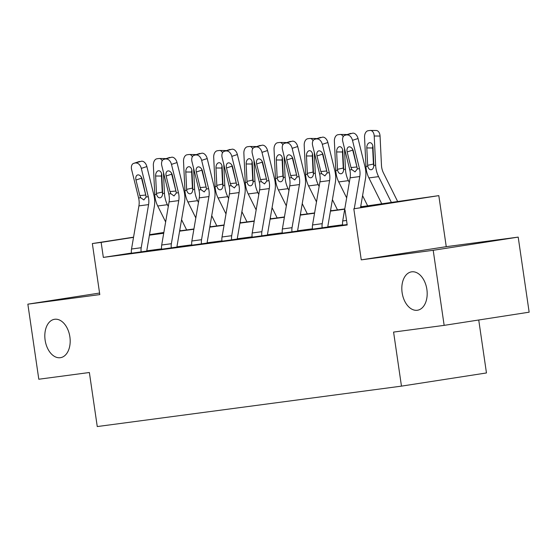 <?xml version="1.0" encoding="UTF-8"?>
<svg xmlns="http://www.w3.org/2000/svg" width="557" height="557" viewBox="0 0 557 557"><rect width="100%" height="100%" fill="white"/><g stroke="black" fill="none" stroke-linecap="round" stroke-linejoin="round"><path stroke-width="0.84" d="M402.126 292.69A19.425 12.484 81.2 0 1 411.526 271.851A19.425 12.484 81.2 0 1 426.878 289.396A19.425 12.484 81.2 0 1 417.478 310.235A19.425 12.484 81.2 0 1 402.126 292.69M45.124 340.132A19.425 12.484 81.2 0 1 54.523 319.293A19.425 12.484 81.2 0 1 69.876 336.839A19.425 12.484 81.2 0 1 60.476 357.678A19.425 12.484 81.2 0 1 45.124 340.132M99.564 293.045L27.85 304.164L99.794 294.604L92.344 243.555L133.562 237.164M444.152 325.365L433.2 250.295L518.198 237.115L529.15 312.185L444.152 325.365L393.583 332.083L401.465 386.133L97.259 426.558L89.371 372.508L38.802 379.233L27.85 304.164M360.658 206.821L438.812 195.632L353.813 208.812L381.427 204.335L360.609 207.1M518.198 237.115L446.254 246.674L438.812 195.632M478.735 320.003L486.463 372.953L401.465 386.133M322.566 137.154A6.071 3.864 71.8 0 1 327.878 142.508L334.854 170.832A22.76 17.434 82.4 0 1 335.314 182.675L327.927 225.794A3.036 2.325 -97.6 0 0 327.913 226.998L312.505 229.171A10.625 8.132 -97.6 0 1 312.547 224.958L319.927 181.833A15.171 11.62 82.4 0 0 319.621 173.944L312.651 145.621A6.071 3.864 -108.2 0 1 314.628 139.341A6.071 3.864 -108.2 0 1 315.074 139.236L322.566 137.154L315.074 139.236M262.229 145.175A6.071 3.864 71.8 0 1 267.541 150.529L274.517 178.853A22.76 17.434 82.4 0 1 274.97 190.689L267.59 233.815A3.036 2.325 -97.6 0 0 267.576 235.019L252.168 237.191A10.625 8.132 -97.6 0 1 252.21 232.972L259.59 189.853A15.171 11.62 82.4 0 0 259.284 181.965L252.314 153.641A6.071 3.864 -108.2 0 1 254.284 147.361A6.071 3.864 -108.2 0 1 254.737 147.257L262.229 145.175L254.737 147.257M201.892 153.196A6.071 3.864 71.8 0 1 207.204 158.55L214.173 186.874A22.76 17.434 82.4 0 1 214.633 198.71L207.253 241.829A3.036 2.325 -97.6 0 0 207.239 243.033L191.824 245.212A10.625 8.132 -97.6 0 1 191.866 240.993L199.253 197.874A15.171 11.62 82.4 0 0 198.946 189.979L191.97 161.655A6.071 3.864 -108.2 0 1 193.947 155.375A6.071 3.864 -108.2 0 1 194.393 155.278L201.892 153.196L194.393 155.278M141.555 161.21A6.071 3.864 71.8 0 1 146.867 166.564L153.836 194.887A22.76 17.434 82.4 0 1 154.296 206.731L146.916 249.849A3.036 2.325 -97.6 0 0 146.902 251.054L131.487 253.226A10.625 8.132 -97.6 0 1 131.529 249.014L138.916 205.888A15.171 11.62 82.4 0 0 138.609 198L131.633 169.676A6.071 3.864 -108.2 0 1 133.61 163.396A6.071 3.864 -108.2 0 1 134.056 163.292L141.555 161.21L134.056 163.292M342.625 224.791L327.885 226.755M312.456 228.802L297.717 230.758M282.288 232.812L267.548 234.769M252.119 236.822L237.379 238.779M221.944 240.833L207.211 242.789M191.775 244.836L177.042 246.8M161.607 248.847L146.874 250.81M131.459 253.038L103.337 257.404L347.206 224.993L345.013 209.982M171.723 157.206A6.071 3.864 71.8 0 1 177.035 162.56L184.005 190.877A22.76 17.434 82.4 0 1 184.464 202.72L177.084 245.839A3.036 2.325 -97.6 0 0 177.07 247.043L161.655 249.223A10.625 8.132 -97.6 0 1 161.697 245.003L169.084 201.885A15.171 11.62 82.4 0 0 168.778 193.989L161.802 165.666A6.071 3.864 -108.2 0 1 163.779 159.386A6.071 3.864 -108.2 0 1 164.224 159.288L171.723 157.206L164.224 159.288M232.06 149.185A6.071 3.864 71.8 0 1 237.373 154.54L244.349 182.863A22.76 17.434 82.4 0 1 244.802 194.699L237.421 237.818A3.036 2.325 -97.6 0 0 237.407 239.023L221.992 241.202A10.625 8.132 -97.6 0 1 222.034 236.983L229.421 193.864A15.171 11.62 82.4 0 0 229.115 185.968L222.139 157.652A6.071 3.864 -108.2 0 1 224.116 151.372A6.071 3.864 -108.2 0 1 224.562 151.267L232.06 149.185L224.562 151.267M292.397 141.165A6.071 3.864 71.8 0 1 297.71 146.519L304.686 174.842A22.76 17.434 82.4 0 1 305.139 186.679L297.758 229.804A3.036 2.325 -97.6 0 0 297.744 231.009L282.336 233.181A10.625 8.132 -97.6 0 1 282.378 228.969L289.758 185.843A15.171 11.62 82.4 0 0 289.452 177.955L282.483 149.631A6.071 3.864 -108.2 0 1 284.453 143.351A6.071 3.864 -108.2 0 1 284.906 143.246L292.397 141.165L284.906 143.246M347.15 224.631L342.673 225.167A10.625 8.132 -97.6 0 1 342.715 220.948L350.095 177.829A15.171 11.62 82.4 0 0 349.796 169.934L342.82 141.61A6.071 3.864 -108.2 0 1 344.797 135.33A6.071 3.864 -108.2 0 1 345.243 135.233L352.734 133.151L345.243 135.233M103.337 257.404L101.144 242.386L92.344 243.555M446.254 246.674L361.256 259.854L433.2 250.295M361.256 259.854L353.813 208.812M149.506 234.692L163.849 232.471M133.527 237.366L101.144 242.386M344.727 209.209L330.44 211.11M314.552 213.22L300.272 215.12M284.383 217.23L270.103 219.124M254.215 221.24L239.935 223.134M224.046 225.244L209.766 227.145M193.878 229.254L179.598 231.155M163.709 233.265L149.429 235.165M163.814 232.673L149.729 234.852L163.758 232.986M179.646 230.877L193.927 228.983M209.815 226.866L224.095 224.972M239.983 222.856L254.264 220.962M270.152 218.852L284.432 216.952M300.32 214.842L314.601 212.941M330.489 210.831L344.769 208.931M141.165 252.001L141.158 251.945A10.625 8.132 -97.6 0 1 141.2 247.726L148.58 204.607A15.171 11.62 82.4 0 0 148.28 196.712L141.304 168.395A6.071 3.864 -108.2 0 0 135.992 163.034M141.367 177.203A4.853 3.091 -108.2 0 0 141.534 178.184L145.962 195.939M133.61 163.396L139.173 161.572A6.071 3.864 71.8 0 1 139.619 161.467M143.901 199.963L140.691 197.721L139.814 195.591L135.978 180.008A4.853 3.091 71.8 0 1 137.558 174.982A4.853 3.091 71.8 0 1 137.913 174.905A4.853 3.091 71.8 0 1 142.167 179.187L146.192 196.99L143.817 199.97M186.651 229.944L181.561 219.695M168.291 206.515L167.385 204.698A22.76 17.434 -97.6 0 1 164.447 193.244L163.431 172.28M180.343 230.786L179.834 229.756M165.645 221.944L157.722 205.986A22.76 17.434 -97.6 0 1 154.776 194.532L153.363 165.345A6.071 3.878 -89.4 0 1 156.935 158.787L158.87 158.529A6.071 3.878 -89.4 0 1 159.225 158.508L165.06 158.564A6.071 3.878 90.6 0 1 165.861 158.703M155.633 175.998A4.853 3.105 90.6 0 1 158.487 170.748A4.853 3.105 90.6 0 1 158.773 170.734A4.853 3.105 90.6 0 1 161.822 175.177L162.651 193.481C162.456 195.994 161.6 197.443 160.068 197.826C158.355 197.874 157.192 196.691 156.573 194.289L156.475 193.383L162.247 192.109L161.467 176.054L155.633 175.998L156.475 193.383M162.198 160.757A6.071 3.878 -89.4 0 0 159.225 158.508M161.662 173.965A4.853 3.105 -89.4 0 0 161.467 176.054M162.247 192.109L162.693 194.309M171.333 247.997L171.326 247.935A10.625 8.132 -97.6 0 1 171.368 243.715L178.755 200.597A15.171 11.62 82.4 0 0 178.449 192.708L171.472 164.385A6.071 3.864 -108.2 0 0 166.16 159.03M171.535 173.192A4.853 3.091 -108.2 0 0 171.702 174.174L176.13 191.928M163.779 159.386L169.342 157.561A6.071 3.864 71.8 0 1 169.788 157.457M174.069 195.953L170.86 193.711L169.982 191.58L166.146 175.998A4.853 3.091 71.8 0 1 167.727 170.978A4.853 3.091 71.8 0 1 168.082 170.895A4.853 3.091 71.8 0 1 172.336 175.177L176.367 192.98L173.986 195.96M201.502 243.987L201.495 243.924A10.625 8.132 -97.6 0 1 201.537 239.705L208.924 196.586A15.171 11.62 82.4 0 0 208.617 188.698L201.641 160.374A6.071 3.864 -108.2 0 0 196.329 155.02M201.704 169.182A4.853 3.091 -108.2 0 0 201.878 170.163L206.299 187.918M193.947 155.375L199.51 153.551A6.071 3.864 71.8 0 1 199.956 153.454M204.238 191.942L201.028 189.7L200.151 187.57L196.315 171.988A4.853 3.091 71.8 0 1 197.895 166.968A4.853 3.091 71.8 0 1 198.25 166.884A4.853 3.091 71.8 0 1 202.504 171.166L206.536 188.969L204.154 191.949M216.819 225.94L211.73 215.684M198.459 202.504L197.554 200.687A22.76 17.434 -97.6 0 1 194.616 189.234L193.599 168.27M210.518 226.776L210.003 225.745M195.813 217.933L187.89 201.975A22.76 17.434 -97.6 0 1 184.945 190.522L183.532 161.335A6.071 3.878 -89.4 0 1 187.103 154.776L189.039 154.519A6.071 3.878 -89.4 0 1 189.394 154.498L195.228 154.554A6.071 3.878 90.6 0 1 196.029 154.693M185.801 171.988A4.853 3.105 90.6 0 1 188.663 166.738A4.853 3.105 90.6 0 1 188.941 166.724A4.853 3.105 90.6 0 1 191.991 171.166L192.819 189.471C192.631 191.984 191.768 193.432 190.236 193.815C188.524 193.864 187.361 192.687 186.741 190.278L186.644 189.373L192.416 188.099L191.636 172.05L185.801 171.988L186.644 189.373M192.367 156.747A6.071 3.878 -89.4 0 0 189.394 154.498M191.831 169.955A4.853 3.105 -89.4 0 0 191.636 172.05M192.416 188.099L192.868 190.299M246.988 221.93L241.898 211.674M228.628 198.494L227.729 196.677A22.76 17.434 -97.6 0 1 224.784 185.223L223.768 164.259M240.687 222.765L240.171 221.742M225.989 213.923L218.059 197.965A22.76 17.434 -97.6 0 1 215.113 186.511L213.7 157.325A6.071 3.878 -89.4 0 1 217.279 150.766L219.207 150.508A6.071 3.878 -89.4 0 1 219.562 150.487L225.397 150.543A6.071 3.878 90.6 0 1 226.205 150.682M215.97 167.984A4.853 3.105 90.6 0 1 218.831 162.735A4.853 3.105 90.6 0 1 219.11 162.714A4.853 3.105 90.6 0 1 222.159 167.156L222.995 185.467C222.8 187.974 221.937 189.422 220.405 189.812C218.692 189.853 217.529 188.677 216.91 186.275L216.812 185.363L222.584 184.088L221.804 168.04L215.97 167.984L216.812 185.363M222.542 152.736A6.071 3.878 -89.4 0 0 219.562 150.487M221.999 165.944A4.853 3.105 -89.4 0 0 221.804 168.04M222.584 184.088L223.037 186.289M231.677 239.976L231.663 239.914A10.625 8.132 -97.6 0 1 231.705 235.702L239.092 192.576A15.171 11.62 82.4 0 0 238.786 184.687L231.809 156.364A6.071 3.864 -108.2 0 0 226.497 151.01M231.872 165.178A4.853 3.091 -108.2 0 0 232.046 166.16L236.467 183.907M224.116 151.372L229.679 149.541A6.071 3.864 71.8 0 1 230.125 149.443M234.406 187.932L231.197 185.697L230.32 183.559L226.483 167.984A4.853 3.091 71.8 0 1 228.064 162.957A4.853 3.091 71.8 0 1 228.419 162.874A4.853 3.091 71.8 0 1 232.673 167.163L236.704 184.966L234.323 187.939M277.163 217.919L272.067 207.664M258.796 194.484L257.898 192.666A22.76 17.434 -97.6 0 1 254.953 181.22L253.936 160.249M270.855 218.755L270.34 217.731M256.157 209.919L248.227 193.954A22.76 17.434 -97.6 0 1 245.289 182.501L243.869 153.314A6.071 3.878 -89.4 0 1 247.447 146.756L249.376 146.498A6.071 3.878 -89.4 0 1 249.731 146.477L255.566 146.533A6.071 3.878 90.6 0 1 256.373 146.672M246.138 163.974A4.853 3.105 90.6 0 1 249 158.724A4.853 3.105 90.6 0 1 249.278 158.703A4.853 3.105 90.6 0 1 252.328 163.152L253.163 181.457C252.969 183.963 252.105 185.411 250.58 185.801C248.868 185.843 247.698 184.666 247.078 182.264L246.981 181.359L252.753 180.078L251.973 164.03L246.138 163.974L246.981 181.359M252.711 148.726A6.071 3.878 -89.4 0 0 249.731 146.477M252.168 161.934A4.853 3.105 -89.4 0 0 251.973 164.03M252.753 180.078L253.205 182.285M261.846 235.966L261.832 235.903A10.625 8.132 -97.6 0 1 261.874 231.691L269.261 188.572A15.171 11.62 82.4 0 0 268.954 180.677L261.978 152.353A6.071 3.864 -108.2 0 0 256.666 146.999M262.041 161.168A4.853 3.091 -108.2 0 0 262.215 162.15L266.643 179.897M254.284 147.361L259.847 145.537A6.071 3.864 71.8 0 1 260.293 145.433M264.575 183.921L261.365 181.686L260.488 179.549L256.652 163.974A4.853 3.091 71.8 0 1 258.232 158.947A4.853 3.091 71.8 0 1 258.594 158.863A4.853 3.091 71.8 0 1 262.841 163.152L266.873 180.955L264.491 183.935M307.332 213.909L302.235 203.653M288.965 190.473L288.066 188.663A22.76 17.434 -97.6 0 1 285.121 177.21L284.105 156.239M301.024 214.744L300.515 213.721M286.326 205.909L278.396 189.944A22.76 17.434 -97.6 0 1 275.457 178.491L274.037 149.311A6.071 3.878 -89.4 0 1 277.616 142.745L279.551 142.488A6.071 3.878 -89.4 0 1 279.899 142.467L285.734 142.522A6.071 3.878 90.6 0 1 286.542 142.669M276.307 159.963A4.853 3.105 90.6 0 1 279.168 154.714A4.853 3.105 90.6 0 1 279.447 154.693A4.853 3.105 90.6 0 1 282.496 159.142L283.332 177.446C283.137 179.96 282.274 181.408 280.749 181.791C279.036 181.833 277.866 180.656 277.247 178.254L277.149 177.349L282.921 176.075L282.141 160.019L276.307 159.963L277.149 177.349M282.879 144.716A6.071 3.878 -89.4 0 0 279.899 142.467M282.336 157.93A4.853 3.105 -89.4 0 0 282.141 160.019M282.921 176.075L283.374 178.275M292.014 231.956L292 231.9A10.625 8.132 -97.6 0 1 292.049 227.681L299.429 184.562A15.171 11.62 82.4 0 0 299.123 176.666L292.147 148.343A6.071 3.864 -108.2 0 0 286.834 142.989M292.209 157.158A4.853 3.091 -108.2 0 0 292.383 158.139L296.811 175.887M284.453 143.351L290.016 141.527A6.071 3.864 71.8 0 1 290.462 141.422M294.75 179.911L291.534 177.676L290.657 175.539L286.82 159.963A4.853 3.091 71.8 0 1 288.401 154.937A4.853 3.091 71.8 0 1 288.763 154.86A4.853 3.091 71.8 0 1 293.01 159.142L297.041 176.945L294.667 179.925M337.5 209.898L332.404 199.643M319.133 186.47L318.235 184.652A22.76 17.434 -97.6 0 1 315.297 173.199L314.28 152.228M331.192 210.741L330.684 209.71M316.494 201.899L308.564 185.934A22.76 17.434 -97.6 0 1 305.626 174.48L304.206 145.3A6.071 3.878 -89.4 0 1 307.784 138.735L309.72 138.484A6.071 3.878 -89.4 0 1 310.068 138.456L315.903 138.519A6.071 3.878 90.6 0 1 316.71 138.658M306.475 155.953A4.853 3.105 90.6 0 1 309.337 150.703A4.853 3.105 90.6 0 1 309.622 150.689A4.853 3.105 90.6 0 1 312.665 155.131L313.5 173.436C313.306 175.949 312.442 177.398 310.917 177.78C309.205 177.829 308.035 176.646 307.415 174.244L307.318 173.338L313.09 172.064L312.31 156.009L306.475 155.953L307.318 173.338M313.048 140.712A6.071 3.878 -89.4 0 0 310.068 138.456M312.505 153.92A4.853 3.105 -89.4 0 0 312.31 156.009M313.09 172.064L313.542 174.264M322.183 227.945L322.176 227.89A10.625 8.132 -97.6 0 1 322.218 223.67L329.598 180.552A15.171 11.62 82.4 0 0 329.291 172.656L322.322 144.34A6.071 3.864 -108.2 0 0 317.003 138.978M322.378 153.147A4.853 3.091 -108.2 0 0 322.552 154.129L326.98 171.883M314.628 139.341L320.184 137.516A6.071 3.864 71.8 0 1 320.63 137.412M324.919 175.908L321.709 173.666L320.825 171.535L316.989 155.953A4.853 3.091 71.8 0 1 318.569 150.926A4.853 3.091 71.8 0 1 318.931 150.85A4.853 3.091 71.8 0 1 323.178 155.131L327.21 172.935L324.835 175.915M367.669 205.888L362.572 195.639M349.302 182.459L348.404 180.642A22.76 17.434 -97.6 0 1 345.465 169.189L344.449 148.225M361.361 206.731L360.852 205.7M346.663 197.888L338.733 181.93A22.76 17.434 -97.6 0 1 335.794 170.477L334.381 141.29A6.071 3.878 -89.4 0 1 337.953 134.731L339.888 134.474A6.071 3.878 -89.4 0 1 340.236 134.453L346.078 134.509A6.071 3.878 90.6 0 1 346.879 134.648M336.644 151.943A4.853 3.105 90.6 0 1 339.505 146.693A4.853 3.105 90.6 0 1 339.791 146.679A4.853 3.105 90.6 0 1 342.834 151.121L343.669 169.425C343.474 171.939 342.611 173.387 341.086 173.77C339.373 173.819 338.203 172.635 337.591 170.233L337.486 169.328L343.258 168.054L342.478 151.998L336.644 151.943L337.486 169.328M343.216 136.702A6.071 3.878 -89.4 0 0 340.236 134.453M342.673 149.91A4.853 3.105 -89.4 0 0 342.478 151.998M343.258 168.054L343.711 170.254M360.532 207.573L365.483 178.665A22.76 17.434 82.4 0 0 365.023 166.822L358.047 138.505L352.49 140.329A6.071 3.864 -108.2 0 0 347.178 134.975M354.287 208.541L359.766 176.541A15.171 11.62 82.4 0 0 359.46 168.653L352.49 140.329M352.734 133.151A6.071 3.864 71.8 0 1 358.047 138.505M352.546 149.137A4.853 3.091 -108.2 0 0 352.72 150.118L357.148 167.873M344.797 135.33L350.353 133.506A6.071 3.864 71.8 0 1 350.799 133.401M355.088 171.897L351.878 169.655L350.994 167.525L347.157 151.943A4.853 3.091 71.8 0 1 348.738 146.923A4.853 3.091 71.8 0 1 349.1 146.839A4.853 3.091 71.8 0 1 353.347 151.121L357.378 168.924L355.004 171.904M397.795 201.794L383.425 172.872A15.171 11.62 -97.6 0 1 381.468 165.234L380.055 136.054L374.213 135.999A6.071 3.878 -89.4 0 0 370.412 130.442A6.071 3.878 -89.4 0 0 370.057 130.463L368.121 130.721A6.071 3.878 -89.4 0 0 364.55 137.28L365.963 166.466L367.759 166.223L367.662 165.318L373.427 164.043L372.654 147.995L366.812 147.932L367.662 165.318M391.529 202.72L378.572 176.632A22.76 17.434 -97.6 0 1 375.634 165.178L374.213 135.999M381.858 204.001L368.901 177.92A22.76 17.434 -97.6 0 1 365.963 166.466M366.812 147.932A4.853 3.105 90.6 0 1 369.674 142.683A4.853 3.105 90.6 0 1 369.959 142.669A4.853 3.105 90.6 0 1 373.002 147.111L373.838 165.415C373.643 167.929 372.779 169.377 371.254 169.76C369.542 169.808 368.379 168.632 367.759 166.223M370.412 130.442L376.247 130.498A6.071 3.878 90.6 0 1 380.055 136.054M372.842 145.899A4.853 3.105 -89.4 0 0 372.654 147.995M373.427 164.043L373.879 166.244M146.867 166.564L141.304 168.395M141.158 251.945L131.487 253.226M140.691 197.721L138.609 198M148.28 196.712L146.192 196.99M148.58 204.607L138.916 205.888M141.2 247.726L131.529 249.014M141.534 178.184L135.978 180.008M139.814 195.591L145.69 195.054M154.776 194.532L156.573 194.289M157.722 205.986L167.385 204.698M162.651 193.481L164.447 193.244M177.035 162.56L171.472 164.385M171.326 247.935L161.655 249.223M170.86 193.711L168.778 193.989M178.449 192.708L176.367 192.98M178.755 200.597L169.084 201.885M171.368 243.715L161.697 245.003M171.702 174.174L166.146 175.998M169.982 191.58L175.859 191.044M207.204 158.55L201.641 160.374M201.495 243.924L191.824 245.212M201.028 189.7L198.946 189.979M208.617 188.698L206.536 188.969M208.924 196.586L199.253 197.874M201.537 239.705L191.866 240.993M201.878 170.163L196.315 171.988M200.151 187.57L206.027 187.041M184.945 190.522L186.741 190.278M187.89 201.975L197.554 200.687M192.819 189.471L194.616 189.234M215.113 186.511L216.91 186.275M218.059 197.965L227.729 196.677M222.995 185.467L224.784 185.223M237.373 154.54L231.809 156.364M231.663 239.914L221.992 241.202M231.197 185.697L229.115 185.968M238.786 184.687L236.704 184.966M239.092 192.576L229.421 193.864M231.705 235.702L222.034 236.983M232.046 166.16L226.483 167.984M230.32 183.559L236.196 183.03M245.289 182.501L247.078 182.264M248.227 193.954L257.898 192.666M253.163 181.457L254.953 181.22M267.541 150.529L261.978 152.353M261.832 235.903L252.168 237.191M261.365 181.686L259.284 181.965M268.954 180.677L266.873 180.955M269.261 188.572L259.59 189.853M261.874 231.691L252.21 232.972M262.215 162.15L256.652 163.974M260.488 179.549L266.364 179.02M275.457 178.491L277.247 178.254M278.396 189.944L288.066 188.663M283.332 177.446L285.121 177.21M297.71 146.519L292.147 148.343M292 231.9L282.336 233.181M291.534 177.676L289.452 177.955M299.123 176.666L297.041 176.945M299.429 184.562L289.758 185.843M292.049 227.681L282.378 228.969M292.383 158.139L286.82 159.963M290.657 175.539L296.54 175.009M305.626 174.48L307.415 174.244M308.564 185.934L318.235 184.652M313.5 173.436L315.297 173.199M327.878 142.508L322.322 144.34M322.176 227.89L312.505 229.171M321.709 173.666L319.621 173.944M329.291 172.656L327.21 172.935M329.598 180.552L319.927 181.833M322.218 223.67L312.547 224.958M322.552 154.129L316.989 155.953M320.825 171.535L326.708 170.999M335.794 170.477L337.591 170.233M338.733 181.93L348.404 180.642M343.669 169.425L345.465 169.189M347.143 224.568L342.673 225.167M351.878 169.655L349.796 169.934M359.46 168.653L357.378 168.924M359.766 176.541L350.095 177.829M346.538 220.44L342.715 220.948M352.72 150.118L347.157 151.943M350.994 167.525L356.877 166.989M368.901 177.92L378.572 176.632M373.838 165.415L375.634 165.178"/></g></svg>
